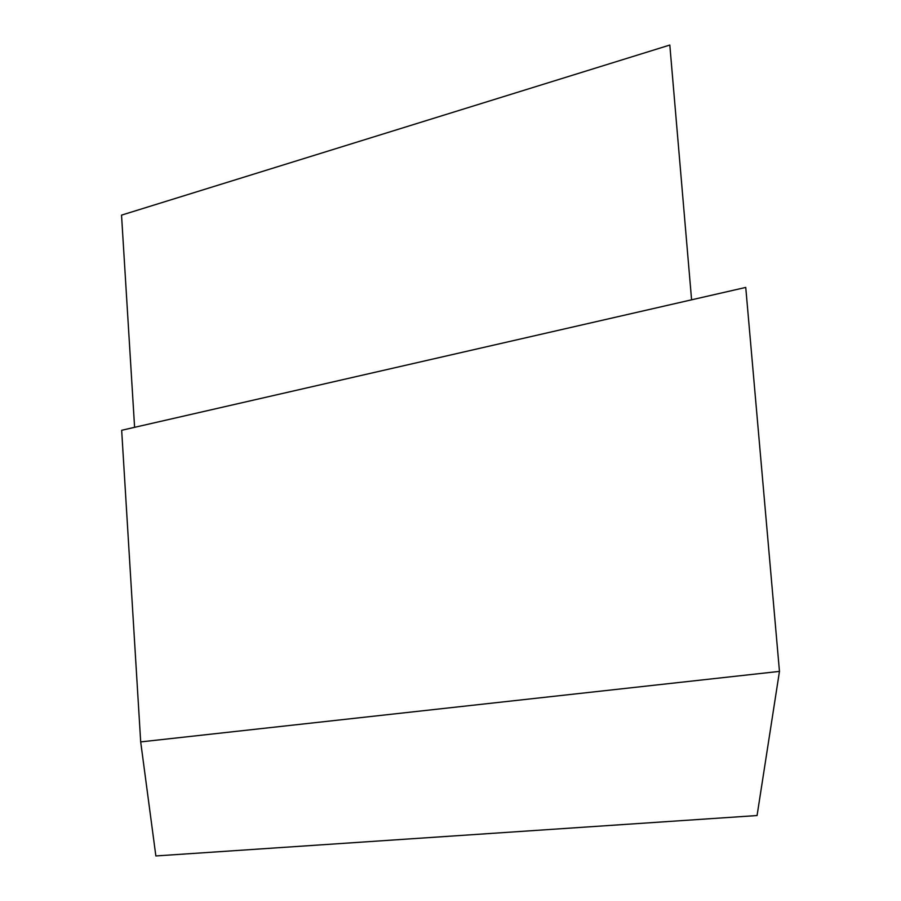 <?xml version="1.0" encoding="UTF-8"?>
<svg xmlns="http://www.w3.org/2000/svg" width="901" height="901" viewBox="0 0 901 901"><rect width="100%" height="100%" fill="white"/><g stroke="black" fill="none" stroke-linecap="round" stroke-linejoin="round"><path stroke-width="1.35" d="M779.466 671.391L745.746 287.419L121.669 430.284L140.691 741.906L779.466 671.391L757.065 815.54L155.862 855.95L140.691 741.906M691.585 299.808L669.815 45.05L121.534 215.136L134.598 427.322"/></g></svg>
